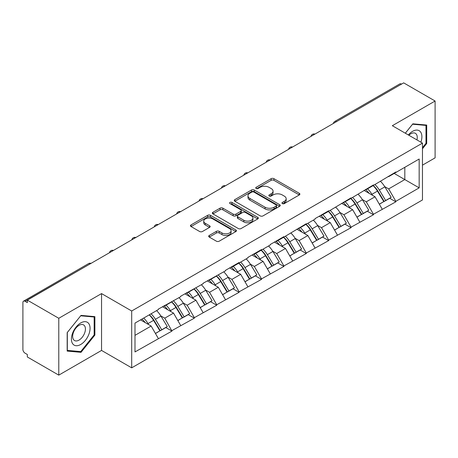 <?xml version="1.0" encoding="UTF-8"?>
<svg xmlns="http://www.w3.org/2000/svg" width="458" height="458" viewBox="0 0 458 458"><rect width="100%" height="100%" fill="white"/><g stroke="black" fill="none" stroke-linecap="round" stroke-linejoin="round"><path stroke-width="0.69" d="M282.357 203.587A1.397 0.807 0 0 0 284.332 203.587L299.297 194.942A1.992 1.151 0 0 0 299.881 194.129A1.992 1.151 0 0 0 299.297 193.316L273.941 178.677A1.992 1.151 0 0 0 271.125 178.677L256.154 187.316A1.397 0.807 0 0 0 255.747 187.889A1.397 0.807 0 0 0 256.154 188.456A1.397 0.807 0 0 0 258.129 188.456L260.064 187.339A6.378 3.681 0 0 1 269.081 187.339L271.193 188.559A6.378 3.681 0 0 1 273.06 191.163A6.378 3.681 0 0 1 271.193 193.763L269.258 194.885A1.397 0.807 0 0 0 268.852 195.451A1.397 0.807 0 0 0 269.258 196.018A1.397 0.807 0 0 0 271.228 196.018L273.168 194.902A6.378 3.681 0 0 1 282.185 194.902L284.298 196.121A6.378 3.681 0 0 1 286.164 198.726A6.378 3.681 0 0 1 284.298 201.325L282.357 202.447A1.397 0.807 0 0 0 281.951 203.014A1.397 0.807 0 0 0 282.357 203.587L282.357 202.447M209.277 235.446A1.992 1.151 0 0 0 208.693 236.259A1.992 1.151 0 0 0 209.277 237.072L216.394 241.183A1.992 1.151 0 0 0 219.21 241.183L235.836 231.582A1.992 1.151 0 0 0 236.42 230.769A1.992 1.151 0 0 0 235.836 229.956L210.474 215.317A1.992 1.151 0 0 0 207.657 215.317L191.038 224.912A1.992 1.151 0 0 0 190.454 225.731A1.992 1.151 0 0 0 191.038 226.544L199.631 231.502A1.992 1.151 0 0 0 202.447 231.502L209.558 227.397A1.992 1.151 0 0 0 210.142 226.584A1.992 1.151 0 0 0 209.558 225.771L205.299 223.309A5.33 3.074 0 0 1 203.736 221.134A5.33 3.074 0 0 1 207.027 218.289A5.33 3.074 0 0 1 212.838 218.958L229.532 228.594A5.33 3.074 0 0 1 231.09 230.769A5.33 3.074 0 0 1 227.803 233.614A5.33 3.074 0 0 1 221.993 232.945L219.21 231.342A1.992 1.151 0 0 0 216.394 231.342L209.277 235.446L209.277 237.072M101.55 293.589L58.779 318.281L27.348 300.139L403.67 82.869L435.1 101.018L392.329 125.71L422.471 143.114L131.692 310.993L101.55 293.589L101.55 350.433L131.692 367.837L131.692 310.993M260.207 215.884A1.992 1.151 0 0 0 263.024 215.884L279.649 206.289A1.992 1.151 0 0 0 280.233 205.476A1.992 1.151 0 0 0 279.649 204.663L254.287 190.024A1.992 1.151 0 0 0 251.471 190.024L234.851 199.619A1.992 1.151 0 0 0 234.267 200.432A1.992 1.151 0 0 0 234.851 201.245L260.207 215.884M230.546 203.884A1.397 0.807 0 0 1 231.96 204.085L231.96 202.425L257.74 217.31A1.992 1.151 0 0 1 258.323 218.123A1.992 1.151 0 0 1 257.74 218.935L241.12 228.536A1.992 1.151 0 0 1 238.297 228.536L212.941 213.892L212.941 212.266A1.992 1.151 0 0 0 212.357 213.079A1.992 1.151 0 0 0 212.941 213.892M212.941 212.266L220.058 208.161A1.992 1.151 0 0 1 222.874 208.161L233.156 214.098A1.992 1.151 0 0 0 235.973 214.098L240.696 211.373A1.992 1.151 0 0 0 241.28 210.56A1.992 1.151 0 0 0 240.696 209.747L229.99 203.564A1.397 0.807 0 0 1 229.578 202.997A1.397 0.807 0 0 1 230.443 202.253A1.397 0.807 0 0 1 231.96 202.425M131.692 367.837L422.471 199.957L422.471 143.114M149.302 314.829A13.597 7.849 -120 0 1 153.957 320.274L160.294 330.739L165.819 327.55L171.95 331.088L164.771 318.161L160.798 315.865M171.95 331.088L134.99 351.927L134.99 323.09L158.313 309.625L158.313 309.127L180.704 296.698L180.704 296.2L203.094 283.771L203.094 283.273L225.485 270.844L225.485 270.346L239.116 262.474L239.116 262.972L247.875 257.917L247.875 257.419L261.507 249.547L261.507 250.045L270.266 244.99L270.266 244.498L283.897 236.626L283.897 237.118L306.288 223.699L306.288 224.191L315.041 219.142L315.041 218.643L328.678 210.772L328.678 211.27L351.068 197.845L351.068 198.343L373.459 184.917L373.459 185.416L395.844 171.99L395.844 172.489L419.167 159.023L419.167 187.86L395.844 201.325L388.67 188.896L384.697 186.601M373.196 185.564A13.597 7.849 -120 0 1 377.85 191.009L384.188 201.474L389.718 198.28L395.844 201.823L395.844 201.325M395.844 201.823L373.459 214.252L366.28 201.823L362.307 199.528M350.805 198.491A13.597 7.849 -120 0 1 355.46 203.936L361.803 214.401L367.327 211.207L373.459 214.75L373.459 214.252M373.459 214.75L351.068 227.179L343.889 214.75L339.916 212.455M328.415 211.419A13.597 7.849 -120 0 1 333.075 216.863L339.412 227.323L344.937 224.134L351.068 227.672L351.068 227.179M351.068 227.672L328.678 240.106L321.499 227.672L317.526 225.382M306.03 224.346A13.597 7.849 -120 0 1 310.684 229.784L317.022 240.25L322.546 237.061L328.678 240.599L328.678 240.106M328.678 240.599L306.288 253.028L299.114 240.599L295.135 238.303M283.639 237.273A13.597 7.849 -120 0 1 288.294 242.711L294.631 253.177L300.156 249.988L306.288 253.526L306.288 253.028M306.288 253.526L283.897 265.955L276.724 253.526L272.745 251.23M261.249 250.2A13.597 7.849 -120 0 1 265.903 255.638L272.241 266.104L277.766 262.915L283.897 266.453L283.897 265.955M283.897 266.453L261.507 278.882L254.333 266.453L250.354 264.157M238.858 263.121A13.597 7.849 -120 0 1 243.513 268.565L249.85 279.031L255.375 275.842L261.507 279.38L261.507 278.882M261.507 279.38L239.116 291.809L231.943 279.38L227.964 277.084M216.468 276.048A13.597 7.849 -120 0 1 221.122 281.493L227.46 291.958L232.99 288.769L239.116 292.307L239.116 291.809M239.116 292.307L216.731 304.736L209.552 292.307L205.579 290.011M194.078 288.975A13.597 7.849 -120 0 1 198.732 294.42L205.075 304.885L210.6 301.696L216.731 305.234L216.731 304.736M216.731 305.234L194.341 317.663L187.162 305.234L183.189 302.938M171.687 301.902A13.597 7.849 -120 0 1 176.347 307.347L182.685 317.812L188.209 314.623L194.341 318.161L194.341 317.663M194.341 318.161L171.95 330.59M164.342 305.646L164.771 305.898L171.95 301.753M164.771 318.161L173.53 313.106L162.476 306.723M180.704 325.535L173.53 313.106M186.732 292.719L187.162 292.971L194.341 288.826M187.162 305.234L195.915 300.179L184.866 293.801M203.094 312.608L195.915 300.179M209.123 279.792L209.552 280.044L216.731 275.899M209.552 292.307L218.306 287.252L207.256 280.874M225.485 299.681L218.306 287.252M231.513 266.871L231.943 267.117L239.116 262.972M231.943 279.38L240.696 274.325L229.647 267.947M247.875 286.754L240.696 274.325M253.904 253.944L254.333 254.19L261.507 250.045M254.333 266.453L263.087 261.398L252.037 255.02M270.266 273.827L263.087 261.398M276.288 241.017L276.724 241.263L283.897 237.118M276.724 253.526L285.477 248.471L274.422 242.093M292.651 260.9L285.477 248.471M298.679 228.09L299.114 228.336L306.288 224.191M299.114 240.599L307.868 235.544L296.813 229.166M315.041 247.978L307.868 235.544M321.069 215.163L321.499 215.409L328.678 211.27M321.499 227.672L330.258 222.622L319.203 216.239M337.431 235.051L330.258 222.622M343.46 202.236L343.889 202.482L351.068 198.343M343.889 214.75L352.643 209.695L341.594 203.312M359.822 222.124L352.643 209.695M365.85 189.309L366.28 189.555L373.459 185.416M366.28 201.823L375.033 196.768L363.984 190.385M382.212 209.197L375.033 196.768M401.517 84.112L336.498 121.651M335.582 122.177A3.046 1.758 120 0 1 336.355 121.57A3.046 1.758 60 0 0 334.832 121.416L399.851 83.883A3.046 1.758 60 0 1 401.374 84.032M388.241 176.382L388.67 176.633L395.844 172.489M388.67 188.896L404.815 179.57L404.815 167.307L419.167 159.023M394.195 173.439L419.167 187.86M422.471 165.155L435.1 157.861L435.1 101.018M58.779 318.281L58.779 375.131L27.348 356.982L27.348 354.498L25.053 353.17A3.046 1.758 -120 0 1 22.9 349.443L22.9 302.538A3.046 1.758 -120 0 1 23.53 301.146A3.046 1.758 -120 0 1 25.053 301.295L27.348 302.624L27.348 300.139M58.779 375.131L101.55 350.433M134.99 335.353L151.14 326.033L140.52 319.902M158.313 338.462L151.14 326.033M377.535 191.249L378.251 191.662M355.145 204.176L355.86 204.589M332.76 217.103L333.47 217.516M310.369 230.031L311.079 230.443M287.979 242.958L288.689 243.37M265.588 255.885L266.298 256.291M243.198 268.812L243.908 269.218M220.808 281.739L221.517 282.145M198.417 294.666L199.133 295.072M176.032 307.587L176.742 307.999M153.642 320.514L154.352 320.926M422.471 148.787L426.701 143.52L426.701 125.057L412.853 123.82L405.307 133.204M94.875 316.633L81.026 315.396L67.177 332.628L67.177 351.091L81.026 352.328L94.875 335.101L94.875 316.633M282.918 203.781L284.298 202.986A6.378 3.681 0 0 0 286.164 200.381L286.164 198.726M273.06 191.163L273.06 192.818A6.378 3.681 0 0 1 271.193 195.423L269.814 196.219M299.274 194.959L273.941 180.332A1.992 1.151 0 0 0 271.125 180.332L256.715 188.656M279.62 206.306L254.287 191.679A1.992 1.151 0 0 0 251.471 191.679L234.874 201.262M276.128 206.043A1.397 0.807 0 0 0 276.535 205.476A1.397 0.807 0 0 0 276.128 204.909L253.869 192.057A1.397 0.807 0 0 0 251.894 192.057L249.85 193.236A6.378 3.681 0 0 0 247.984 195.835A6.378 3.681 0 0 0 249.85 198.44L265.067 207.222A6.378 3.681 0 0 0 274.084 207.222L276.128 206.043L276.128 207.703A1.397 0.807 0 0 0 276.535 207.131L276.535 205.476M247.984 195.835L247.984 197.495A6.378 3.681 0 0 0 249.85 200.1L249.85 198.44M276.128 207.703L274.084 208.882A6.378 3.681 0 0 1 265.067 208.882L249.85 200.1M212.97 213.909L220.058 209.816L220.058 208.161M241.28 210.56L241.28 212.214A1.992 1.151 0 0 1 240.696 213.027L235.973 215.752A1.992 1.151 0 0 1 233.156 215.752L222.874 209.816A1.992 1.151 0 0 0 220.058 209.816M231.96 204.085L257.717 218.953M243.828 220.258A5.33 3.074 0 0 0 249.639 220.928A5.33 3.074 0 0 0 252.925 218.082A5.33 3.074 0 0 0 251.368 215.907L245.482 212.512A1.992 1.151 0 0 0 242.666 212.512L237.948 215.237A1.992 1.151 0 0 0 237.364 216.05A1.992 1.151 0 0 0 237.948 216.863L243.828 220.258L243.828 221.918A5.33 3.074 0 0 0 249.639 222.582A5.33 3.074 0 0 0 252.925 219.743L252.925 218.082M237.364 216.05L237.364 217.705A1.992 1.151 0 0 0 237.948 218.518L237.948 216.863M243.828 221.918L237.948 218.518M231.09 230.769L231.09 232.429A5.33 3.074 0 0 1 227.803 235.269A5.33 3.074 0 0 1 221.993 234.605L219.21 232.996A1.992 1.151 0 0 0 216.394 232.996L209.306 237.089M203.736 221.134L203.736 222.788A5.33 3.074 0 0 0 205.299 224.964L205.299 223.309M209.535 227.408L205.299 224.964M235.807 231.599L210.474 216.977A1.992 1.151 0 0 0 207.657 216.977L191.06 226.555M425.986 143.108L426.701 143.52M94.159 334.684L94.875 335.101M79.566 351.486L81.026 352.328M380.483 181.357A16.643 9.607 60 0 1 384.846 186.841L379.316 190.036A16.643 9.607 -120 0 0 374.959 184.545M379.316 190.036L385.659 200.495L391.184 197.306L384.846 186.841M384.188 201.474L385.659 200.495M389.718 198.28L391.184 197.306M365.438 189.543A13.597 7.849 60 0 1 369.194 193.391M367.562 188.816A16.643 9.607 60 0 1 371.925 194.301L372.554 195.331M379.361 204.262L383.793 201.577L377.455 191.112A16.643 9.607 -120 0 0 373.093 185.627M383.793 201.577L379.304 204.165M358.093 194.284A16.643 9.607 60 0 1 362.455 199.768L356.931 202.957A16.643 9.607 -120 0 0 352.568 197.472M356.931 202.957L363.268 213.422L368.793 210.233L362.455 199.768M361.803 214.401L363.268 213.422M367.327 211.207L368.793 210.233M343.053 202.47A13.597 7.849 60 0 1 346.803 206.318M345.177 201.743A16.643 9.607 60 0 1 349.534 207.228L350.164 208.258M356.971 217.184L361.402 214.504L355.065 204.039A16.643 9.607 -120 0 0 350.702 198.554M361.402 214.504L356.919 217.092M335.703 207.211A16.643 9.607 60 0 1 340.065 212.695L334.54 215.884A16.643 9.607 -120 0 0 330.178 210.399M334.54 215.884L340.878 226.349L346.403 223.161L340.065 212.695M339.412 227.323L340.878 226.349M344.937 224.134L346.403 223.161M320.663 215.397A13.597 7.849 60 0 1 324.413 219.245M322.787 214.67A16.643 9.607 60 0 1 327.149 220.155L327.773 221.185M334.58 230.111L339.012 227.426L332.674 216.966A16.643 9.607 -120 0 0 328.312 211.476M339.012 227.426L334.529 230.019M313.312 220.138A16.643 9.607 60 0 1 317.675 225.622L312.15 228.811A16.643 9.607 -120 0 0 307.787 223.327M312.15 228.811L318.487 239.276L324.012 236.088L317.675 225.622M317.022 240.25L318.487 239.276M322.546 237.061L324.012 236.088M298.272 228.324A13.597 7.849 60 0 1 302.022 232.172M300.396 227.597A16.643 9.607 60 0 1 304.759 233.082L305.383 234.112M312.19 243.038L316.621 240.353L310.284 229.887A16.643 9.607 -120 0 0 305.921 224.403M316.621 240.353L312.138 242.946M290.922 233.065A16.643 9.607 60 0 1 295.284 238.549L289.759 241.738A16.643 9.607 -120 0 0 285.397 236.254M289.759 241.738L296.097 252.203L301.622 249.015L295.284 238.549M294.631 253.177L296.097 252.203M300.156 249.988L301.622 249.015M275.882 241.251A13.597 7.849 60 0 1 279.632 245.099M278.006 240.524A16.643 9.607 60 0 1 282.368 246.009L282.992 247.039M289.805 255.965L294.231 253.28L287.893 242.814A16.643 9.607 -120 0 0 283.531 237.33M294.231 253.28L289.748 255.873M268.531 245.992A16.643 9.607 60 0 1 272.894 251.476L267.369 254.665A16.643 9.607 -120 0 0 263.007 249.181M267.369 254.665L273.707 265.13L279.231 261.942L272.894 251.476M272.241 266.104L273.707 265.13M277.766 262.915L279.231 261.942M253.492 254.179A13.597 7.849 60 0 1 257.241 258.026M255.616 253.446A16.643 9.607 60 0 1 259.978 258.936L260.602 259.967M267.415 268.892L271.84 266.207L265.503 255.741A16.643 9.607 -120 0 0 261.14 250.257M271.84 266.207L267.358 268.794M420.885 142.198A13.19 7.62 120 0 0 420.644 132.07A13.19 7.62 120 0 0 408.341 134.955M416.94 139.919A9.034 5.215 120 0 0 416.396 134.257A9.034 5.215 120 0 0 415.383 133.318A9.034 5.215 120 0 0 408.885 135.27M412.538 124.21L425.986 125.423L425.986 143.32L422.471 147.694M425.098 124.914L425.986 125.423M405.336 133.221L412.566 124.227M72.662 343.746A13.19 7.62 120 0 0 85.406 340.334A13.19 7.62 120 0 0 88.818 323.646A13.19 7.62 120 0 0 76.074 327.064A13.19 7.62 120 0 0 72.662 343.746M73.509 339.596A9.034 5.215 120 0 0 74.528 340.54A9.034 5.215 120 0 0 82.927 336.321A9.034 5.215 120 0 0 84.57 325.833A9.034 5.215 120 0 0 83.556 324.894A9.034 5.215 120 0 0 75.152 329.107A9.034 5.215 120 0 0 73.509 339.596M80.74 315.802L94.159 317.005L94.159 334.895L80.74 351.589L67.32 350.393L67.32 332.497L80.711 315.785M93.272 316.489L94.159 317.005M246.146 258.919A16.643 9.607 60 0 1 250.503 264.403L244.978 267.592A16.643 9.607 -120 0 0 240.616 262.108M244.978 267.592L251.316 278.058L256.846 274.869L250.503 264.403M249.85 279.031L251.316 278.058M255.375 275.842L256.846 274.869M231.101 267.106A13.597 7.849 60 0 1 234.851 270.953M233.225 266.373A16.643 9.607 60 0 1 237.588 271.857L238.212 272.894M245.024 281.819L249.45 279.134L243.112 268.669A16.643 9.607 -120 0 0 238.75 263.184M249.45 279.134L244.967 281.722M223.756 271.846A16.643 9.607 60 0 1 228.118 277.33L222.588 280.519A16.643 9.607 -120 0 0 218.231 275.035M222.588 280.519L228.926 290.985L234.456 287.796L228.118 277.33M227.46 291.958L228.926 290.985M232.99 288.769L234.456 287.796M208.711 280.033A13.597 7.849 60 0 1 212.466 283.88M210.835 279.3A16.643 9.607 60 0 1 215.197 284.784L215.821 285.821M222.634 294.746L227.065 292.061L220.722 281.596A16.643 9.607 -120 0 0 216.365 276.111M227.065 292.061L222.577 294.649M201.365 284.773A16.643 9.607 60 0 1 205.728 290.257L200.203 293.446A16.643 9.607 -120 0 0 195.841 287.962M200.203 293.446L206.541 303.912L212.065 300.723L205.728 290.257M205.075 304.885L206.541 303.912M210.6 301.696L212.065 300.723M186.32 292.96A13.597 7.849 60 0 1 190.076 296.807M188.45 292.227A16.643 9.607 60 0 1 192.807 297.711L193.436 298.748M200.243 307.673L204.674 304.988L198.337 294.523A16.643 9.607 -120 0 0 193.974 289.038M204.674 304.988L200.186 307.576M178.975 297.694A16.643 9.607 60 0 1 183.337 303.185L177.813 306.373A16.643 9.607 -120 0 0 173.45 300.889M177.813 306.373L184.15 316.839L189.675 313.644L183.337 303.185M182.685 317.812L184.15 316.839M188.209 314.623L189.675 313.644M163.935 305.887A13.597 7.849 60 0 1 167.685 309.734M166.059 305.154A16.643 9.607 60 0 1 170.422 310.639L171.046 311.669M177.853 320.6L182.284 317.915L175.946 307.45A16.643 9.607 -120 0 0 171.584 301.965M182.284 317.915L177.801 320.503M156.584 310.621A16.643 9.607 60 0 1 160.947 316.106L155.422 319.3A16.643 9.607 -120 0 0 151.06 313.816M155.422 319.3L161.76 329.766L167.285 326.571L160.947 316.106M160.294 330.739L161.76 329.766M165.819 327.55L167.285 326.571M141.906 319.1A13.597 7.849 60 0 1 145.295 322.661M143.669 318.081A16.643 9.607 60 0 1 148.031 323.566L148.655 324.596M155.462 333.527L159.894 330.842L153.556 320.377A16.643 9.607 -120 0 0 149.194 314.892M159.894 330.842L155.411 333.43M90.215 263.842L25.053 301.295M90.844 263.482A3.046 1.758 -60 0 0 90.071 263.762A3.046 1.758 -120 0 0 88.549 263.608L23.53 301.146M313.192 135.104A3.046 1.758 120 0 1 313.965 134.497A3.046 1.758 -60 0 1 314.738 134.217M290.801 148.031A3.046 1.758 120 0 1 291.574 147.419A3.046 1.758 -60 0 1 292.347 147.138M268.417 160.958A3.046 1.758 120 0 1 269.184 160.346A3.046 1.758 -60 0 1 269.957 160.065M246.026 173.885A3.046 1.758 120 0 1 246.799 173.273A3.046 1.758 -60 0 1 247.572 172.992M223.636 186.812A3.046 1.758 120 0 1 224.409 186.2A3.046 1.758 -60 0 1 225.181 185.919M201.245 199.74A3.046 1.758 120 0 1 202.018 199.127A3.046 1.758 -60 0 1 202.791 198.846M178.855 212.667A3.046 1.758 120 0 1 179.628 212.054A3.046 1.758 -60 0 1 180.4 211.773M156.464 225.594A3.046 1.758 120 0 1 157.237 224.981A3.046 1.758 -60 0 1 158.01 224.701M134.074 238.521A3.046 1.758 120 0 1 134.847 237.908A3.046 1.758 -60 0 1 135.62 237.628M111.683 251.448A3.046 1.758 120 0 1 112.456 250.835A3.046 1.758 -60 0 1 113.229 250.555M284.298 202.986L284.298 201.325M269.258 196.018L269.258 194.885M271.193 195.423L271.193 193.763M256.154 188.456L256.154 187.316M271.125 180.332L271.125 178.677M273.941 180.332L273.941 178.677M299.297 194.942L299.297 193.316M234.851 201.245L234.851 199.619M251.471 191.679L251.471 190.024M254.287 191.679L254.287 190.024M279.649 206.289L279.649 204.663M265.067 208.882L265.067 207.222M274.084 208.882L274.084 207.222M222.874 209.816L222.874 208.161M233.156 215.752L233.156 214.098M235.973 215.752L235.973 214.098M240.696 213.027L240.696 211.373M257.74 218.935L257.74 217.31M216.394 232.996L216.394 231.342M219.21 232.996L219.21 231.342M221.993 234.605L221.993 232.945M209.558 227.397L209.558 225.771M191.038 226.544L191.038 224.912M207.657 216.977L207.657 215.317M210.474 216.977L210.474 215.317M235.836 231.582L235.836 229.956M377.455 191.112L371.925 194.301M355.065 204.039L349.534 207.228M332.674 216.966L327.149 220.155M310.284 229.887L304.759 233.082M287.893 242.814L282.368 246.009M265.503 255.741L259.978 258.936M243.112 268.669L237.588 271.857M220.722 281.596L215.197 284.784M198.337 294.523L192.807 297.711M175.946 307.45L170.422 310.639M153.556 320.377L148.031 323.566M334.832 121.416A3.046 3.046 0 0 0 333.372 123.46M314.944 134.097A3.046 3.046 0 0 0 310.982 136.387M292.553 147.024A3.046 3.046 0 0 0 288.592 149.308M270.163 159.951A3.046 3.046 0 0 0 266.201 162.235M247.772 172.878A3.046 3.046 0 0 0 243.811 175.162M225.382 185.805A3.046 3.046 0 0 0 221.42 188.089M202.991 198.732A3.046 3.046 0 0 0 199.03 201.016M180.607 211.659A3.046 3.046 0 0 0 176.645 213.943M158.216 224.58A3.046 3.046 0 0 0 154.254 226.87M135.826 237.507A3.046 3.046 0 0 0 131.864 239.797M113.435 250.434A3.046 3.046 0 0 0 109.473 252.724M91.045 263.361A3.046 3.046 0 0 0 88.549 263.608"/></g></svg>
